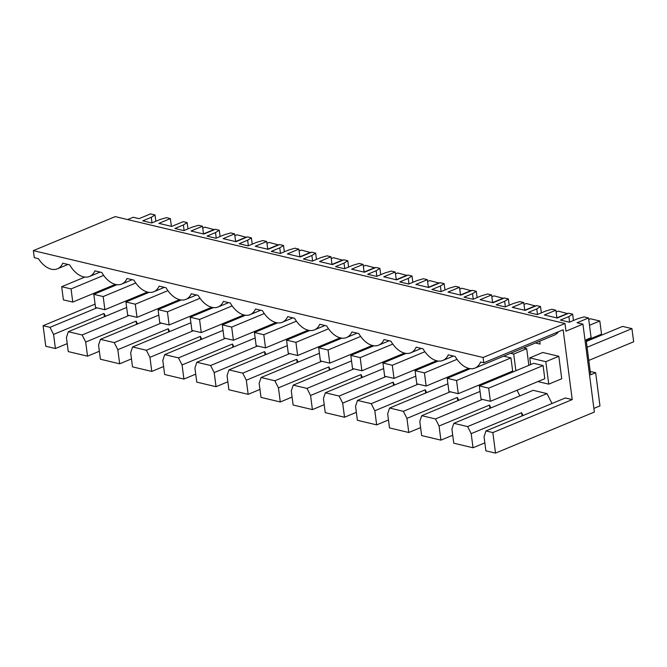 <?xml version="1.0" encoding="UTF-8"?>
<svg xmlns="http://www.w3.org/2000/svg" width="667" height="667" viewBox="0 0 667 667"><rect width="100%" height="100%" fill="white"/><g stroke="black" fill="none" stroke-linecap="round" stroke-linejoin="round"><path stroke-width="1" d="M593.88 408.404L599.966 405.878L595.656 372.711L591.204 371.652L590.303 372.019M595.656 372.711L590.662 374.787L586.11 339.728L591.104 337.66L588.544 317.959L577.063 322.736L582.933 324.129L565.966 331.182L564.966 323.478L115.216 216.617L33.35 250.625L34.267 257.687L38.436 258.679A23.228 14.207 -112.6 0 0 57.412 268.834A23.228 14.207 -112.6 0 0 62.781 263.215L69.668 264.857A23.228 14.207 -112.6 0 0 89.536 276.471A23.228 14.207 -112.6 0 0 94.906 270.852L101.793 272.486A23.228 14.207 -112.6 0 0 121.661 284.1A23.228 14.207 -112.6 0 0 127.03 278.489L133.917 280.123A23.228 14.207 -112.6 0 0 153.785 291.737A23.228 14.207 -112.6 0 0 159.155 286.118L166.041 287.752A23.228 14.207 -112.6 0 0 185.91 299.366A23.228 14.207 -112.6 0 0 191.279 293.755L198.166 295.389A23.228 14.207 -112.6 0 0 218.034 307.003A23.228 14.207 -112.6 0 0 223.403 301.384L230.29 303.018A23.228 14.207 -112.6 0 0 250.158 314.632A23.228 14.207 -112.6 0 0 255.528 309.021L262.414 310.655A23.228 14.207 -112.6 0 0 282.283 322.269A23.228 14.207 -112.6 0 0 287.652 316.65L294.547 318.284A23.228 14.207 -112.6 0 0 314.407 329.898A23.228 14.207 -112.6 0 0 319.776 324.287L326.672 325.921A23.228 14.207 -112.6 0 0 346.532 337.535A23.228 14.207 -112.6 0 0 351.909 331.916L358.796 333.55A23.228 14.207 -112.6 0 0 378.656 345.164A23.228 14.207 -112.6 0 0 384.034 339.553L390.92 341.187A23.228 14.207 -112.6 0 0 410.78 352.801A23.228 14.207 -112.6 0 0 416.158 347.182L423.045 348.824A23.228 14.207 -112.6 0 0 442.905 360.438A23.228 14.207 -112.6 0 0 448.282 354.819L455.169 356.453A23.228 14.207 -112.6 0 0 475.029 368.067A23.228 14.207 -112.6 0 0 480.59 362.014L483.783 362.773L483.1 357.495L564.966 323.478M484.842 442.863L473.028 447.765L453.752 443.188L451.918 429.073L453.843 423.312L533.208 390.328L546.982 393.605L552.001 403.502M440.904 440.137L439.069 426.021L435.484 418.943L421.719 415.674L419.793 421.436L421.627 435.559L440.904 440.137L452.718 435.226M408.779 432.499L406.945 418.384L403.36 411.314L389.595 408.037L387.669 413.807L389.503 427.922L408.779 432.499L420.594 427.597M376.655 424.871L374.821 410.755L371.236 403.677L357.47 400.408L355.544 406.17L357.379 420.293L376.655 424.871L388.469 419.96M344.531 417.234L342.696 403.118L339.111 396.048L325.346 392.771L323.42 398.541L325.254 412.656L344.531 417.234L356.345 412.331M312.406 409.605L310.572 395.481L306.987 388.411L293.213 385.142L291.296 390.904L293.13 405.019L312.406 409.605L324.22 404.694M280.282 401.968L278.447 387.852L274.862 380.782L261.089 377.505L259.171 383.275L261.005 397.39L280.282 401.968L292.096 397.057M248.157 394.339L246.323 380.215L242.738 373.145L228.964 369.877L227.047 375.638L228.881 389.753L248.157 394.339L259.972 389.428M216.033 386.702L214.199 372.586L210.614 365.516L196.84 362.239L194.922 368.009L196.757 382.124L216.033 386.702L227.847 381.791M183.909 379.073L182.074 364.949L178.489 357.879L164.716 354.611L162.798 360.372L164.632 374.487L183.909 379.073L195.723 374.162M151.784 371.436L149.95 357.32L146.356 350.25L132.591 346.973L130.674 352.743L132.508 366.858L151.784 371.436L163.598 366.525M119.66 363.807L117.826 349.683L114.232 342.613L100.467 339.345L98.549 345.106L100.383 359.221L119.66 363.807L131.474 358.896M87.527 356.17L85.701 342.054L82.108 334.984L68.342 331.707L66.425 337.469L68.259 351.592L87.527 356.17L99.35 351.259M95.089 304.11L43.105 325.713L45.773 346.248L55.403 348.541L67.225 343.63M485.968 430.94L565.333 397.966L572.219 399.6L492.846 432.575L485.968 430.94L484.05 436.702L485.876 450.825L495.514 453.11L594.355 412.048L582.933 324.129M588.544 317.959L584.059 316.9L577.839 318.676L569.351 322.203L560.405 320.077L568.884 316.55L569.61 322.094M171.377 226.338L170.368 218.601L158.888 223.37L171.736 226.421L183.217 221.652L187.152 222.586L183.392 224.954L184.109 230.499M170.368 218.601L166.433 217.667L160.213 219.443L151.726 222.97L142.78 220.844L151.267 217.317L151.984 222.861M127.639 219.568L133.183 217.267L139.061 218.659L150.542 213.89L155.027 214.957L151.267 217.317M556.87 317.934L555.869 310.197L544.389 314.966L557.237 318.017L568.718 313.248L572.653 314.182L568.884 316.55M555.869 310.197L551.934 309.263L545.714 311.047L537.227 314.574L528.281 312.448L536.76 308.921L537.485 314.465M524.746 310.305L523.745 302.568L512.264 307.337L525.112 310.388L536.593 305.619L540.528 306.553L536.76 308.921M523.745 302.568L519.81 301.626L513.59 303.41L505.102 306.937L496.156 304.811L504.636 301.284L505.361 306.828M492.621 302.668L491.621 294.931L480.14 299.7L492.988 302.751L504.469 297.982L508.404 298.916L504.636 301.284M491.621 294.931L487.685 293.997L481.466 295.781L472.978 299.308L464.024 297.182L472.511 293.655L473.237 299.2M460.497 295.039L459.496 287.302L448.016 292.071L460.864 295.122L472.344 290.353L476.28 291.287L472.511 293.655M459.496 287.302L455.561 286.36L449.341 288.144L440.854 291.671L431.899 289.545L440.387 286.018L441.112 291.562M428.372 287.402L427.372 279.665L415.891 284.434L428.739 287.485L440.22 282.716L444.147 283.65L440.387 286.018M427.372 279.665L423.437 278.731L417.217 280.515L408.729 284.042L399.775 281.908L408.262 278.389L408.988 283.934M396.248 279.765L395.239 272.028L383.758 276.805L396.615 279.857L408.096 275.087L412.023 276.021L408.262 278.389M395.239 272.028L391.312 271.094L385.084 272.878L376.605 276.405L367.65 274.279L376.138 270.752L376.855 276.296M364.124 272.136L363.115 264.399L351.634 269.168L364.482 272.219L375.963 267.45L379.898 268.384L376.138 270.752M363.115 264.399L359.188 263.465L352.96 265.249L344.48 268.768L335.526 266.642L344.014 263.123L344.731 268.668M331.999 264.499L330.99 256.762L319.51 261.539L332.358 264.591L343.838 259.822L347.774 260.755L344.014 263.123M330.99 256.762L327.063 255.828L320.835 257.612L312.356 261.139L303.402 259.013L311.889 255.486L312.606 261.03M299.875 256.87L298.866 249.133L287.385 253.902L300.233 256.953L311.714 252.184L315.649 253.118L311.889 255.486M298.866 249.133L294.931 248.199L288.711 249.983L280.223 253.502L271.277 251.376L279.765 247.849L280.482 253.402M267.75 249.233L266.742 241.496L255.261 246.273L268.109 249.325L279.59 244.556L283.525 245.489L279.765 247.849M266.742 241.496L262.806 240.562L256.587 242.346L248.099 245.873L239.153 243.747L247.64 240.22L248.357 245.764M235.626 241.604L234.617 233.867L223.137 238.636L235.985 241.687L247.465 236.918L251.401 237.852L247.64 240.22M234.617 233.867L230.682 232.933L224.462 234.709L215.975 238.236L207.028 236.11L215.516 232.583L216.233 238.136M203.502 233.967L202.493 226.23L191.012 230.999L203.86 234.059L215.341 229.29L219.276 230.223L215.516 232.583M202.493 226.23L198.558 225.296L192.338 227.08L183.85 230.607L174.904 228.481L183.392 224.954M473.028 447.765L471.194 433.65L467.609 426.58L453.843 423.312M489.911 408.321L489.486 405.069L490.92 407.904M439.069 426.021L489.486 405.069M457.787 400.692L457.362 397.44L458.796 400.267M406.945 418.384L457.362 397.44M425.663 393.055L425.238 389.803L426.672 392.638M374.821 410.755L425.238 389.803M393.538 385.418L393.113 382.166L394.547 385.001M342.696 403.118L393.113 382.166M361.414 377.789L360.989 374.537L362.423 377.364M310.572 395.481L360.989 374.537M329.29 370.152L328.864 366.9L330.298 369.735M278.447 387.852L328.864 366.9M297.165 362.523L296.74 359.271L298.174 362.098M246.323 380.215L296.74 359.271M265.032 354.886L264.616 351.634L266.05 354.469M214.199 372.586L264.616 351.634M232.908 347.257L232.491 344.005L233.925 346.832M182.074 364.949L232.491 344.005M200.784 339.62L200.367 336.368L201.801 339.203M149.95 357.32L200.367 336.368M168.659 331.991L168.242 328.739L169.676 331.566M117.826 349.683L168.242 328.739M136.535 324.354L136.118 321.102L137.552 323.937M85.701 342.054L136.118 321.102M104.411 316.725L103.994 313.473L105.428 316.3M55.403 348.541L53.577 334.417L103.994 313.473M53.577 334.417L49.983 327.347L96.965 307.829M43.105 325.713L49.983 327.347M572.219 399.6L563.156 329.79L483.783 362.773M495.514 453.11L492.846 432.575M522.036 415.958L521.611 412.706L523.045 415.533M471.194 433.65L521.611 412.706M155.027 214.957L155.845 221.261M572.653 314.182L573.47 320.493M540.528 306.553L541.346 312.856M508.404 298.916L509.221 305.228M476.28 291.287L477.097 297.59M444.147 283.65L444.972 289.962M412.023 276.021L412.848 282.324M379.898 268.384L380.724 274.696M347.774 260.755L348.599 267.058M315.649 253.118L316.466 259.43M283.525 245.489L284.342 251.792M251.401 237.852L252.218 244.164M219.276 230.223L220.093 236.527M187.152 222.586L187.969 228.898M467.609 426.58L546.982 393.605M517.025 390.245L519.876 395.873M435.484 418.943L482.458 399.425M421.719 415.674L480.032 391.446M484.901 382.608L485.318 383.433M403.36 411.314L450.333 391.796M389.595 408.037L447.907 383.808M452.776 374.979L453.193 375.804M371.236 403.677L418.209 384.159M357.47 400.408L415.783 376.18M420.644 367.342L421.069 368.167M339.111 396.048L386.085 376.53M325.346 392.771L383.658 368.543M388.519 359.713L388.944 360.539M306.987 388.411L353.96 368.893M293.213 385.142L351.534 360.914M356.395 352.076L356.82 352.901M274.862 380.782L321.836 361.264M261.089 377.505L319.41 353.277M324.27 344.447L324.696 345.273M242.738 373.145L289.711 353.627M228.964 369.877L287.285 345.648M292.146 336.81L292.563 337.635M210.614 365.516L257.587 345.998M196.84 362.239L255.161 338.011M260.022 329.181L260.438 330.007M178.489 357.879L225.463 338.361M164.716 354.611L223.036 330.382M227.897 321.544L228.314 322.369M146.356 350.25L193.338 330.732M132.591 346.973L190.904 322.745M195.773 313.915L196.19 314.741M114.232 342.613L161.214 323.095M100.467 339.345L158.779 315.116M163.648 306.278L164.065 307.103M82.108 334.984L129.09 315.466M68.342 331.707L126.655 307.479M131.941 299.475L131.524 298.649M483.1 357.495L33.35 250.625M475.029 368.067L554.402 335.092A23.228 14.207 -112.6 0 0 558.496 331.724M537.894 381.574L548.749 384.15L561.731 378.756L558.813 356.295L542.746 352.484L529.773 357.871L530.649 364.607M528.856 365.349L526.688 348.666L523.537 347.916M539.728 341.187L540.103 344.08L535.434 342.971M543.088 365.549L544.797 378.706L490.387 401.309L481.024 399.083L479.315 385.935L533.725 363.323L543.088 365.549L488.678 388.152L490.387 401.309M558.813 356.295L545.831 361.689L529.773 357.871M548.749 384.15L545.831 361.689M526.688 348.666L513.707 354.06L510.555 353.31M515.874 370.744L513.707 354.06M505.769 373.937L507.304 374.304M503.652 356.178L510.964 357.912L512.673 371.069L458.262 393.68L448.899 391.454L447.19 378.297L470.335 368.684M588.803 360.422L633.65 341.787L631.941 328.631L622.578 326.405L586.335 341.462M587.093 347.265L631.941 328.631M479.315 385.935L488.678 388.152M586.21 340.512L601.526 334.15L599.816 320.994L590.453 318.776L588.744 319.485M447.19 378.297L456.553 380.523L510.964 357.912M589.495 325.288L599.816 320.994M456.553 380.523L458.262 393.68M426.138 386.043L416.775 383.817L415.066 370.66L424.429 372.886L426.138 386.043L468.676 368.367M415.066 370.66L438.211 361.047M556.111 312.064L558.329 311.139L567.734 313.657M424.429 372.886L457.028 359.346M556.862 317.859L567.692 313.365M394.014 378.414L384.651 376.188L382.941 363.031L392.304 365.258L394.014 378.414L436.552 360.739M382.941 363.031L406.086 353.41M523.987 304.427L526.205 303.502L535.609 306.028M392.304 365.258L424.904 351.709M524.737 310.23L535.568 305.728M361.889 370.777L352.526 368.551L350.817 355.394L360.18 357.62L361.889 370.777L404.427 353.101M350.817 355.394L373.962 345.781M491.862 296.798L494.08 295.873L503.477 298.391M360.18 357.62L392.78 344.072M492.613 302.593L503.443 298.099M329.765 363.148L320.402 360.922L318.693 347.765L328.056 349.992L329.765 363.148L372.303 345.464M318.693 347.765L341.837 338.144M459.738 289.161L461.956 288.236L471.352 290.762M328.056 349.992L360.655 336.443M460.488 294.964L471.319 290.462M297.64 355.511L288.277 353.285L286.568 340.128L295.931 342.354L297.64 355.511L340.178 337.835M286.568 340.128L309.713 330.515M427.614 281.532L429.831 280.607L439.228 283.125M295.931 342.354L328.531 328.806M428.364 287.327L439.194 282.833M265.508 347.882L256.153 345.656L254.444 332.5L263.807 334.726L265.508 347.882L308.054 330.198M254.444 332.5L277.589 322.878M395.489 273.895L397.707 272.97L407.103 275.496M263.807 334.726L296.406 321.177M396.24 279.698L407.07 275.196M233.383 340.245L224.029 338.019L222.319 324.862L231.674 327.088L233.383 340.245L275.93 322.57M222.319 324.862L245.464 315.249M363.357 266.258L365.583 265.341L374.979 267.859M231.674 327.088L264.282 313.54M364.115 272.061L374.946 267.567M201.259 332.608L191.896 330.39L190.195 317.234L199.55 319.46L201.259 332.608L243.805 314.932M190.195 317.234L213.34 307.612M331.232 258.629L333.458 257.704L342.855 260.23M199.55 319.46L232.158 305.911M331.991 264.432L342.821 259.93M169.135 324.979L159.772 322.753L158.062 309.596L167.425 311.822L169.135 324.979L211.681 307.304M158.062 309.596L181.216 299.983M299.108 250.992L301.334 250.075L310.73 252.593M167.425 311.822L200.033 298.274M299.867 256.795L310.689 252.301M137.01 317.342L127.647 315.124L125.938 301.968L135.301 304.194L137.01 317.342L179.556 299.666M125.938 301.968L149.083 292.346M266.983 243.363L269.21 242.438L278.606 244.964M135.301 304.194L167.909 290.645M267.742 249.166L278.564 244.664M104.886 309.713L95.523 307.487L93.814 294.33L103.177 296.557L104.886 309.713L147.432 292.038M93.814 294.33L116.958 284.717M234.859 235.726L237.077 234.809L246.482 237.327M103.177 296.557L135.785 283.008M235.618 241.529L246.44 237.035M72.761 302.076L63.398 299.858L61.689 286.702L71.052 288.919L72.761 302.076L115.308 284.4M61.689 286.702L84.834 277.08M202.735 228.097L204.952 227.172L214.357 229.698M71.052 288.919L103.66 275.379M203.493 233.9L214.315 229.398M67.967 264.449L57.412 268.834M453.46 356.045L442.905 360.438M421.336 348.416L410.78 352.801M389.211 340.779L378.656 345.164M357.087 333.15L346.532 337.535M324.962 325.513L314.407 329.898M292.838 317.884L282.283 322.269M260.714 310.247L250.158 314.632M228.589 302.618L218.034 307.003M196.465 294.981L185.91 299.366M164.34 287.352L153.785 291.737M132.216 279.715L121.661 284.1M100.092 272.086L89.536 276.471"/></g></svg>
